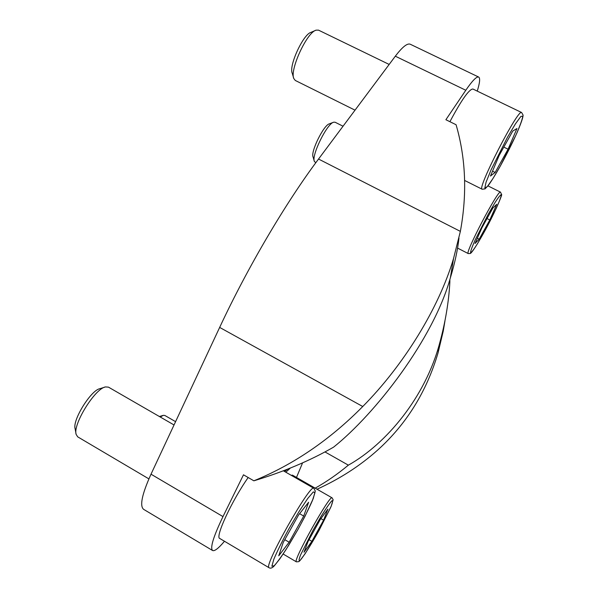 <?xml version="1.0" encoding="UTF-8"?>
<svg xmlns="http://www.w3.org/2000/svg" width="598" height="598" viewBox="0 0 598 598"><rect width="100%" height="100%" fill="white"/><g stroke="black" fill="none" stroke-linecap="round" stroke-linejoin="round"><path stroke-width="0.9" d="M315.176 488.162C326.515 481.786 337.578 474.117 348.365 465.154C386.517 443.783 425.432 396.908 439.672 343.117C445.398 322.173 448.792 301.833 449.86 282.114L449.12 281.733M348.365 465.154L324.953 451.916M285.829 472.218L290.336 468.07M477.249 91.113C479.828 82.793 480.306 78.106 478.684 77.06C476.643 76.29 472.345 80.685 465.79 90.253L445.884 119.727L456.08 124.728C465.835 158.343 467.262 193.894 460.363 231.381L453.538 258.515C438.723 308.546 403.351 365.557 362.754 406.513C329.849 439.836 293.558 464.601 253.866 480.814C283.564 471.852 310.145 460.632 333.587 447.147C375.185 413.988 433.445 339.178 450.384 277.764C454.884 262.881 457.747 249.643 458.972 238.056M478.684 77.06L410.25 44.23C407.29 43.019 402.319 47.01 395.323 56.197L318.54 159.038C285.926 202.475 247.654 267.306 219.66 327.42L151.01 474.192C141.995 494.217 139.528 505.93 143.617 509.339L212.589 550.519C214.54 551.393 218.397 548.433 224.16 541.639L224.482 541.265M449.913 121.708C461.35 100.18 469.004 89.281 472.883 89.005L521.613 112.514C518.189 108.163 476.3 189.887 482.182 189.237L485.045 188.893L488.491 185.193C490.181 183.033 495.226 175.147 500.302 166.072C506.588 154.62 512.172 143.475 517.061 132.629C523.063 118.636 523.123 115.885 523.056 115.04L521.613 112.514M291.278 475.35L292.437 475.118L332.092 497.857C330.186 493.821 292.198 561.769 296.391 561.843L298.798 561.649L299.987 560.603L305.234 553.554L318.831 530.822L331.143 506.371L333.153 499.801L332.092 497.857M296.488 477.443L302.588 462.852M269.078 567.749C270.64 568.646 272.404 567.973 274.377 565.73L279.849 558.831L286.016 549.607L298.088 529.252L305.04 516.246L313.24 498.575L315.281 491.063L313.86 488.297C310.706 482.534 262.873 567.136 269.078 567.749L219.772 538.469C214.839 537.438 231.725 500.9 248.177 477.518M253.866 480.814L243.483 474.805L222.987 516.597C213.396 536.653 209.928 547.955 212.589 550.519M439.672 343.125L438.102 352.671L443.23 331.172L444.919 321.171M449.86 282.114L449.86 279.423M317.03 489.224C339.843 478.878 360.071 465.82 377.712 450.032C406.49 424.072 426.621 391.615 438.11 352.671M287.675 469.138L284.603 471.516M75.991 433.595L75.131 428.744C72.216 420.237 91.053 389.993 99.978 388.67L104.732 387.175M148.895 478.886L77.718 436.861L76.133 434.387C72.687 424.43 95.089 388.416 105.51 386.928L108.47 387.138L174.033 424.969M303.709 516.074L308.613 502.245L298.544 515.013L283.228 542.461L278.743 555.819L289.14 542.229L303.709 516.074L299.591 513.689M160.257 417.015L163.284 415.341L164.831 415.46L175.588 421.657M323.6 520.185L327.898 509.115L320.251 519.49L308.06 541.489L304.008 552.246L311.887 541.332L323.6 520.185L320.894 518.615M293.588 77.867L292.228 73.195C288.692 65.862 303.141 34.31 311.027 32.329L315.452 30.431M355.033 110.167L295.277 80.453L293.782 78.51C289.611 69.988 306.811 32.456 316.065 30.169L318.502 30.139L389.171 64.442M508.083 149.201L516.956 128.533L512.763 131.067L499.218 155.345L490.465 176.051L495.122 172.463L508.083 149.201L503.815 147.108M314.249 161.026L313.068 156.96C310.474 151.877 323.765 124.87 329.408 123.831L333.363 122.328M315.781 162.761L314.354 161.378C311.304 155.473 327.099 123.39 333.699 122.201L335.059 122.216L343.043 126.223M489.807 219.959L496.729 204.314L492.916 207.932L481.876 227.853L475.051 243.461L479.162 239.193L489.807 219.959L487.026 218.554M284.783 539.673L289.14 542.229M477.324 238.251L479.162 239.193M492.52 171.178L495.122 172.463M309.061 539.68L311.887 541.332M460.363 231.381L318.54 159.038M465.79 90.253L395.323 56.197M362.754 406.513L219.66 327.42M222.987 516.597L151.01 474.192M298.073 529.252L288.827 545.092C282.727 554.757 277.876 561.634 274.265 565.715L271.881 566.224L273.877 559.13C277.427 550.81 282.48 540.622 289.043 528.565L298.985 511.649L307.671 498.56L313.33 491.9L314.967 492.692L312.47 500.429C308.904 508.569 304.105 518.174 298.073 529.252M318.824 530.822C311.274 544.322 303.978 555.901 300.256 560.236C298.581 561.589 298.708 559.78 300.637 554.817L312.978 530.381L320.797 516.844C325.746 508.861 329.416 503.523 331.808 500.832C333.131 500.115 332.742 502.342 330.642 507.508L318.824 530.822M500.317 166.035L492.774 178.832L487.235 186.688L484.806 187.959L486.099 182.084L491.033 169.937L507.47 137.293L515.446 123.846L520.918 116.378L522.824 116.229C522.181 119.809 519.841 126.208 515.805 135.41L500.317 166.035M500.511 192.145C498.426 188.878 464.22 254.143 468.271 253.589L470.245 253.492C470.29 253.619 472.345 253.201 483.618 233.078L477.376 243.864C473.788 249.538 471.508 252.513 470.529 252.782C470.544 251.16 472.106 246.847 475.208 239.835L488.364 214.017L494.92 202.744C498.538 197.108 500.698 194.432 501.393 194.731C501.072 196.914 499.33 201.511 496.168 208.515L483.625 233.056C493.963 214.817 502.903 193.617 501.58 194.514L500.511 192.145L487.961 185.881M453.538 258.515L450.384 277.764M313.86 488.297L283.377 470.813M159.397 416.522L162.88 415.468M296.391 561.843L283.146 554.032M482.182 189.237L464.639 180.461M468.271 253.589L457.552 248.08"/></g></svg>
